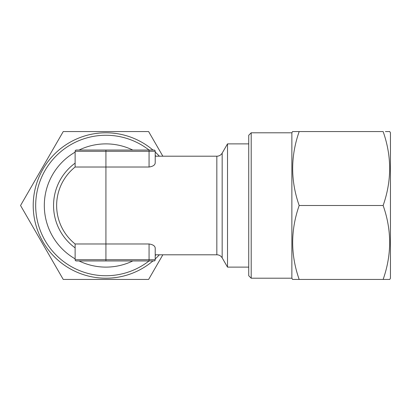 <?xml version="1.0" encoding="UTF-8"?>
<svg xmlns="http://www.w3.org/2000/svg" width="411" height="411" viewBox="0 0 411 411"><rect width="100%" height="100%" fill="white"/><g stroke="black" fill="none" stroke-linecap="round" stroke-linejoin="round"><path stroke-width="0.62" d="M385.374 131.561L389.741 131.561L390.45 132.794L390.45 278.206L389.741 279.439L299.182 279.439C290.51 254.851 290.51 230.206 299.182 205.5C290.51 180.912 290.51 156.267 299.182 131.561L292.873 131.561M251.198 132.794L251.198 278.206L248.732 275.74L248.732 135.26L251.198 132.794L291.867 132.794L292.575 131.561M251.198 278.206L291.867 278.206L292.575 279.439L299.182 279.439M292.873 279.439L292.575 279.439M79.071 150.046A61.614 61.614 0 0 1 132.784 150.046M132.784 260.954A61.614 61.614 0 0 1 79.071 260.954M75.121 151.279L75.121 167.02A49.294 49.294 0 0 0 75.121 243.98L75.121 259.721L155.219 259.721A1.233 1.233 0 0 1 153.986 260.954L149.059 260.954L153.986 260.954A1.233 1.233 0 0 0 155.219 259.721L155.219 248.187C155.07 245.963 153.015 244.56 149.059 243.98L75.121 243.98A49.294 49.294 0 0 1 75.121 167.02L149.059 167.02C153.015 166.44 155.07 165.032 155.219 162.813L155.219 151.279A1.233 1.233 0 0 0 153.986 150.046L149.059 150.046L153.986 150.046A1.233 1.233 0 0 1 155.219 151.279L75.121 151.279A1.233 1.233 0 0 1 76.354 150.046L149.059 150.046L149.059 167.02M155.219 259.721L155.219 254.794L216.833 254.794A6.16 6.16 0 0 1 222.171 257.872L227.509 267.114L227.509 143.886L222.171 153.128A6.16 6.16 0 0 1 216.833 156.206L155.219 156.206L155.219 151.279M248.732 143.886L227.509 143.886M248.732 267.114L227.509 267.114M149.039 260.954A70.24 70.24 0 0 1 35.685 205.5A70.24 70.24 0 0 1 149.039 150.046M152.949 260.954A72.706 72.706 0 0 1 33.219 205.5A72.706 72.706 0 0 1 152.949 150.046M162.843 156.206L148.618 131.561L63.237 131.561L20.55 205.5L63.237 279.439L148.618 279.439L162.843 254.794M155.219 155.461A70.24 70.24 0 0 1 155.969 156.206M155.969 254.794A70.24 70.24 0 0 1 155.219 255.539M155.219 152.055A72.706 72.706 0 0 1 159.37 156.206M159.37 254.794A72.706 72.706 0 0 1 155.219 258.945M75.121 258.858A61.614 61.614 0 0 1 75.121 152.142M149.059 243.98L149.059 260.954L105.925 260.954L105.925 150.046L76.354 150.046M105.925 260.954L76.354 260.954A1.233 1.233 0 0 1 75.121 259.721A1.233 1.233 0 0 0 76.354 260.954M291.867 132.794L291.867 278.206M299.182 205.5L383.134 205.5C391.806 180.794 391.806 156.149 383.134 131.561L299.182 131.561M383.134 205.5C391.806 230.088 391.806 254.733 383.134 279.439M75.121 247.854A52.372 52.372 0 0 1 75.121 163.146M222.171 257.872L222.171 153.128M216.833 254.794L216.833 156.206"/></g></svg>
